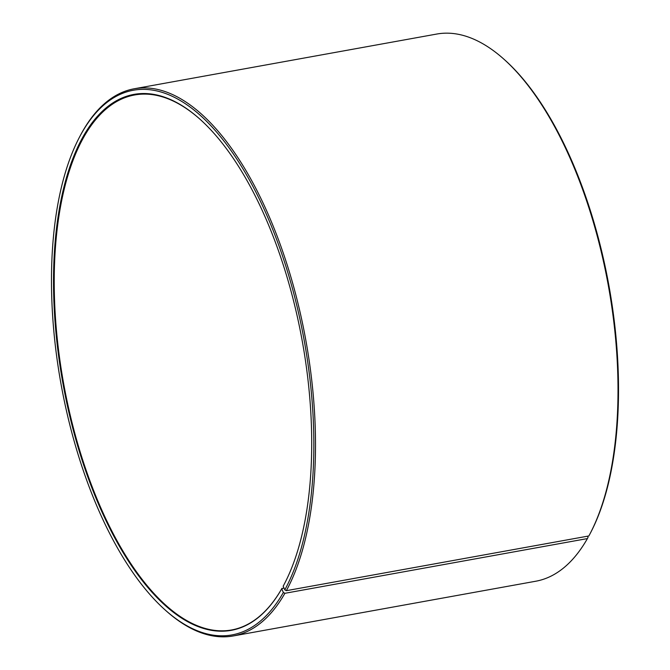 <?xml version="1.0" encoding="UTF-8"?>
<svg xmlns="http://www.w3.org/2000/svg" width="670" height="670" viewBox="0 0 670 670"><rect width="100%" height="100%" fill="white"/><g stroke="black" fill="none" stroke-linecap="round" stroke-linejoin="round"><path stroke-width="1" d="M587.548 536.201L588.051 537.357L587.414 538.58L284.892 593.302L283.351 592.473L281.735 588.779L283.938 587.933M281.995 588.285A271.853 121.303 79.7 0 1 231.477 629.993A271.853 121.303 79.7 0 1 63.725 384.069A271.853 121.303 79.7 0 1 134.695 94.964A271.853 121.303 79.7 0 1 200.456 119.637M284.415 583.846A271.853 121.303 79.7 0 1 283.418 585.722L283.167 586.208A272.347 121.521 79.7 0 0 284.289 584.089A272.347 121.521 79.7 0 0 302.229 340.93A272.347 121.521 79.7 0 0 200.255 119.461A272.347 121.521 79.7 0 0 62.318 379.957A272.347 121.521 79.7 0 0 281.735 588.779M283.351 592.473A276.794 123.506 79.7 0 1 164.761 609.625A276.794 123.506 79.7 0 1 61.112 384.538A276.794 123.506 79.7 0 1 79.345 137.409L79.973 136.211A278.033 124.059 79.7 0 1 134.251 88.767L436.773 34.044A278.033 124.059 79.7 0 1 504.225 59.471L505.239 60.375A276.794 123.506 79.7 0 1 608.888 285.462A276.794 123.506 79.7 0 1 590.655 532.591L590.027 533.789A278.033 124.059 79.7 0 1 588.871 535.958L286.35 590.68L284.809 589.86L283.167 586.208M587.414 538.58A278.033 124.059 79.7 0 1 535.749 581.233L233.227 635.956A278.033 124.059 79.7 0 1 165.775 610.529L164.761 609.625M504.225 59.471A278.033 124.059 79.7 0 1 608.335 285.562A278.033 124.059 79.7 0 1 590.027 533.789M284.892 593.302A278.033 124.059 79.7 0 1 233.227 635.956M134.251 88.767A278.033 124.059 79.7 0 1 289.465 272.255A278.033 124.059 79.7 0 1 286.35 590.68M79.345 137.409A276.794 123.506 79.7 0 1 264.164 209.283A276.794 123.506 79.7 0 1 284.809 589.86"/></g></svg>
